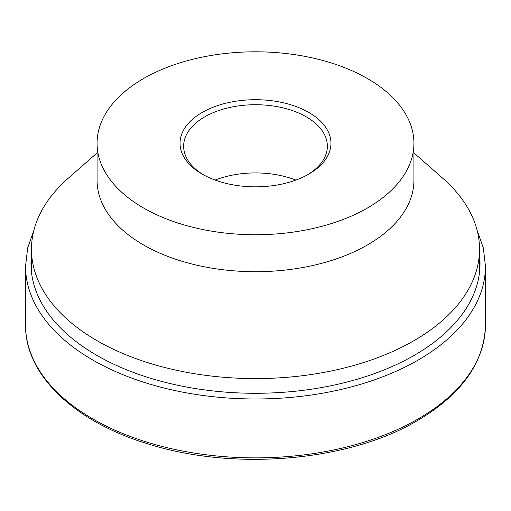 <?xml version="1.0" encoding="UTF-8"?>
<svg xmlns="http://www.w3.org/2000/svg" width="511" height="511" viewBox="0 0 511 511"><rect width="100%" height="100%" fill="white"/><g stroke="black" fill="none" stroke-linecap="round" stroke-linejoin="round"><path stroke-width="0.77" d="M413.929 152.898L442.788 178.288A224.022 129.334 180 0 1 479.522 249.253A224.022 129.334 180 0 1 413.904 340.709A224.022 129.334 180 0 1 169.773 368.744A224.022 129.334 180 0 1 31.478 249.253A224.022 129.334 180 0 1 68.212 178.288L97.071 152.898M413.929 143.272L413.929 180.236A158.429 91.469 180 0 1 367.524 244.91A158.429 91.469 180 0 1 194.87 264.743A158.429 91.469 180 0 1 97.071 180.236L97.071 143.272A158.429 91.469 180 0 1 143.476 78.598A158.429 91.469 180 0 1 316.13 58.771A158.429 91.469 180 0 1 413.929 143.272A158.429 91.469 180 0 1 367.524 207.951A158.429 91.469 180 0 1 194.87 227.778A158.429 91.469 180 0 1 97.071 143.272M203.448 174.813A71.859 41.487 180 0 1 183.641 146.21A71.859 41.487 180 0 1 204.687 116.872A71.859 41.487 180 0 1 282.998 107.878A71.859 41.487 180 0 1 327.359 146.21A71.859 41.487 180 0 1 307.552 174.813M308.855 174.079A75.456 43.563 180 0 1 202.145 174.079A75.456 43.563 180 0 1 202.145 112.471A75.456 43.563 180 0 1 308.855 112.471A75.456 43.563 180 0 1 308.855 174.079L308.855 174.079M215.15 180.083A71.859 41.487 180 0 1 295.85 180.083M485.45 325.117C484.313 362.638 461.612 394.486 417.346 420.649C348.24 461.765 232.281 471.385 146.14 443.318C73.456 420.968 24.892 374.308 25.55 325.117A229.95 132.758 180 0 0 92.9 418.988A229.95 132.758 180 0 0 418.1 418.988A229.95 132.758 180 0 0 485.45 325.117L485.45 266.218A229.95 132.758 180 0 1 418.1 360.095A229.95 132.758 180 0 1 92.9 360.095A229.95 132.758 180 0 1 25.55 266.218L27.658 247.995L33.93 230.161M479.522 255.034A224.521 129.622 180 0 1 414.261 355.317A224.521 129.622 180 0 1 96.739 355.317A224.521 129.622 180 0 1 31.478 255.034M477.07 230.161L483.342 247.995L485.45 266.218M25.55 325.117L25.55 266.218M31.478 272.286L31.478 249.253M479.522 272.286L479.522 249.253"/></g></svg>
